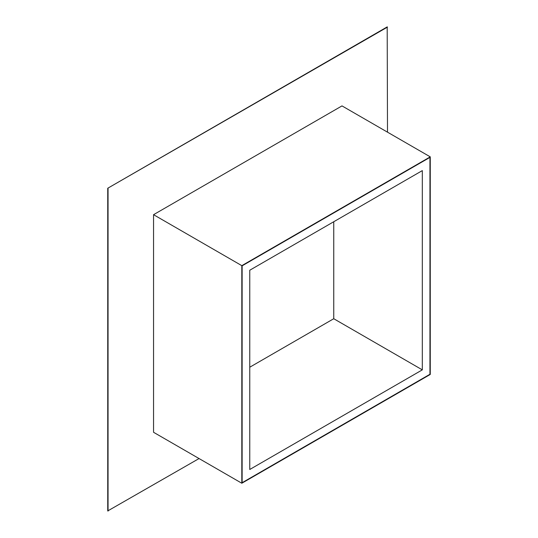 <?xml version="1.0" encoding="UTF-8"?>
<svg xmlns="http://www.w3.org/2000/svg" width="538" height="538" viewBox="0 0 538 538"><rect width="100%" height="100%" fill="white"/><g stroke="black" fill="none" stroke-linecap="round" stroke-linejoin="round"><path stroke-width="0.81" d="M199.06 458.551L107.741 510.925L107.741 188.239L387.192 26.9L387.501 132.166M107.741 188.239L387.501 27.075M242.127 265.826L429.949 157.385L429.949 374.266L242.127 482.714L242.127 265.826L429.949 157.385L429.949 374.266L242.127 482.714L242.127 265.826M241.818 265.651L430.259 156.854L341.993 105.899L153.552 214.689L241.818 265.651L241.818 483.238L153.552 432.283L153.552 214.689M108.051 511.1L108.051 188.414M430.259 156.854L430.259 374.448L241.818 483.238M333.748 221.743L333.748 318.725L249.76 367.219M422.317 369.862L249.76 469.486L249.76 270.231L422.317 170.607L422.317 369.862L333.748 318.725"/></g></svg>
